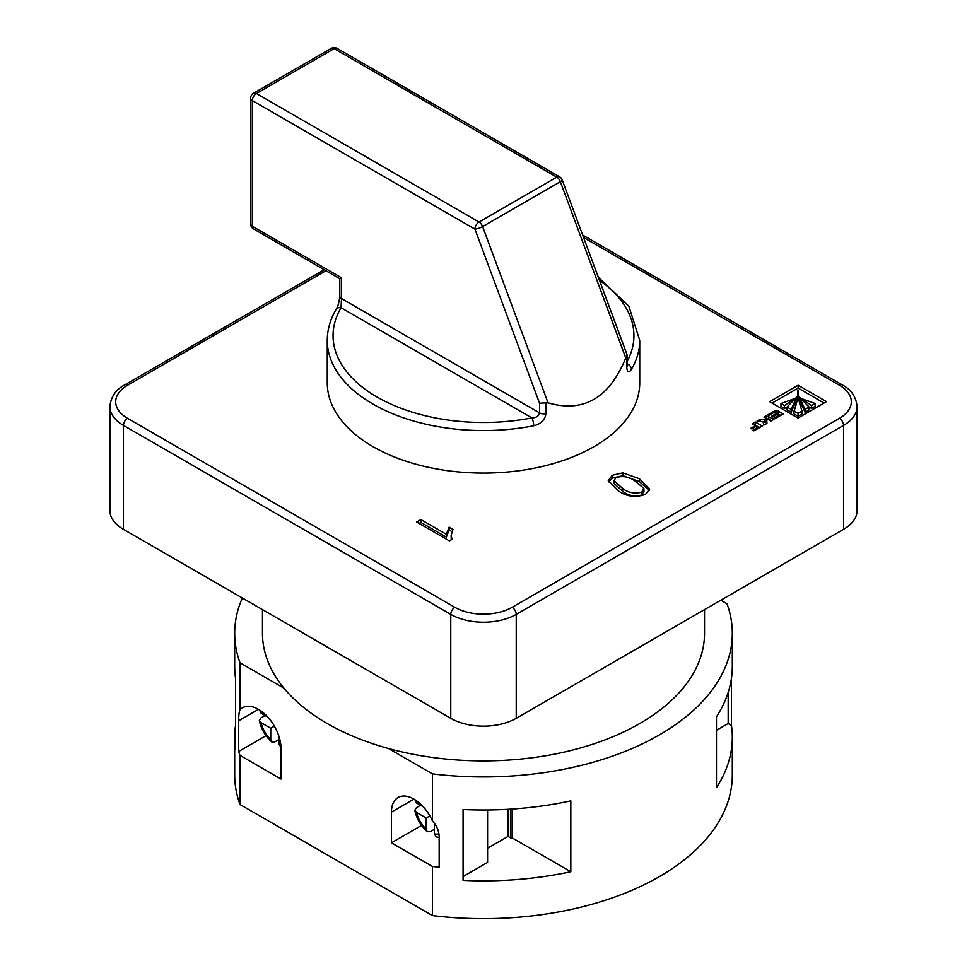 <?xml version="1.0" encoding="UTF-8"?>
<svg xmlns="http://www.w3.org/2000/svg" width="967" height="967" viewBox="0 0 967 967"><rect width="100%" height="100%" fill="white"/><g stroke="black" fill="none" stroke-linecap="round" stroke-linejoin="round"><path stroke-width="1.45" d="M631.439 369.358C628.828 373.238 627.245 372.44 626.701 366.989L626.701 356.219L625.77 357.947C609.234 398.174 583.319 413.127 548.035 402.828L545.968 402.828L545.968 413.598C544.989 419.932 540.904 423.993 533.711 425.782A5.79 1.523 -101.1 0 0 531.85 417.889A150.441 86.861 0 0 1 377.118 397.062A150.441 86.861 0 0 1 341.037 307.724L341.52 298.549L539.562 412.897C538.679 416.197 536.105 417.853 531.85 417.889L341.037 307.724A5.79 4.472 -149.5 0 0 336.057 309.525L336.057 309.525C330.243 319.424 327.317 329.699 327.269 340.372L327.269 382.896A156.231 90.197 0 0 0 373.032 446.669A156.231 90.197 0 0 0 543.285 466.227A156.231 90.197 0 0 0 639.731 382.896L639.731 340.372A156.231 90.197 180 0 1 631.439 369.358A5.79 4.472 -149.5 0 0 627.184 363.918M704.532 609.609L704.532 633.288A221.032 127.608 180 0 1 388.48 748.506A221.032 127.608 180 0 1 327.209 723.521A221.032 127.608 180 0 1 283.935 688.141A221.032 127.608 180 0 1 262.468 633.288L262.468 609.609M767.012 418.856L764.8 419.618L760.122 419.291L756.98 421.104L763.036 421.624L763.785 425.142L766.964 423.316L766.722 420.319L768.136 419.509L770.868 421.08L773.89 419.34L766.275 415.737L763.942 417.079L767.012 418.856L767.012 420.149M766.493 423.582L766.722 420.319M762.298 426.024L755.372 422.035L752.35 423.776L755.493 425.589L750.718 428.345L751.722 428.925L756.508 426.169L758.237 427.16L752.918 430.23L753.97 430.835L762.298 426.024M798.101 385.229L769.635 401.668L798.041 418.07L826.507 401.631L798.101 385.229L798.101 388.069L772.089 403.082M622.821 472.839L639.417 478.738L649.631 489.097L645.509 494.379C635.549 497.86 626.519 496.687 618.433 490.861L608.231 480.49L612.365 475.232L622.821 472.839L622.821 475.667L639.417 481.578L639.417 478.738M776.38 413.477L771.509 416.293L772.609 416.922L777.48 414.118L779.112 415.061L773.769 418.143L774.869 418.771L783.197 413.973L778.121 411.035A4.448 2.563 0 0 0 776.803 410.516L775.437 410.443L767.943 414.77L768.995 415.387L774.337 412.293L776.38 413.477L776.38 414.746M449.413 540.891L416.68 521.999L420.875 519.581L446.379 534.304L449.111 527.16L452.979 529.384L451.142 535.561L452.109 539.332L449.413 540.891M235.537 725.431A248.809 143.648 -0 0 0 234.691 737.229A248.809 143.648 -0 0 0 235.537 749.026L235.537 678.157A248.809 143.648 180 0 1 234.691 666.36L234.691 633.288A248.809 143.648 180 0 1 242.33 597.981M731.463 678.157L731.463 725.431A248.809 143.648 180 0 1 732.309 737.229L732.309 775.014A248.809 143.648 180 0 1 432.418 915.604L239.997 804.508A248.809 143.648 180 0 1 234.691 775.014L234.691 737.229M239.997 804.508L239.997 755.372A248.809 143.648 180 0 1 238.68 751.48L238.68 720.778C238.68 715.29 239.115 711.639 239.997 709.838L239.997 662.77A248.809 143.648 180 0 1 234.691 633.288M720.802 600.217L727.003 603.795A248.809 143.648 180 0 1 732.309 633.288A248.809 143.648 180 0 1 432.418 773.878L388.48 748.506M463.072 809.524A248.809 143.648 0 0 0 570.82 800.869L570.82 871.738A248.809 143.648 180 0 1 463.072 880.381L463.072 809.524M732.309 737.229A248.809 143.648 180 0 1 716.474 787.634L716.474 716.777A248.809 143.648 0 0 0 732.309 666.36L732.309 633.288M413.949 799.117L391.442 812.099A31.826 18.373 60 0 1 398.029 797.533A31.826 18.373 60 0 1 432.418 820.935L432.418 773.878M432.418 820.935C436.758 825.745 439.006 830.943 439.163 836.528L439.163 867.23A248.809 143.648 180 0 1 432.418 866.468L432.418 915.604M487.586 809.983L487.586 862.419L463.072 876.586M434.401 829.287L430.315 831.656L427.16 831.705L426.217 829.13L426.217 818.009L416.584 812.449L414.831 810.346L416.451 807.65L420.548 805.281M434.401 823.376L434.401 833.856L436.057 836.83L439.163 837.47M423.316 806.889L416.584 802.997L414.928 799.709M278.931 739.525L274.833 741.894L271.679 741.943L270.748 739.368L270.748 728.248L274.386 726.144M270.748 728.248L261.114 722.687L259.349 720.584L260.969 717.889L265.067 715.52M259.458 709.947L261.114 713.235L267.847 717.127M278.931 736.322L278.931 744.094L280.95 747.177M123.45 529.348L450.767 718.324L450.767 614.383L123.45 425.407L123.45 529.348A46.295 26.725 180 0 1 109.887 510.455L109.887 406.515A46.295 26.725 180 0 0 123.45 425.407A5.79 3.336 120 0 1 127.547 418.324L454.865 607.3A40.505 23.389 0 0 0 512.135 607.3L839.453 418.324A40.505 23.389 0 0 0 839.453 385.253L583.585 237.531M516.233 718.324L843.55 529.348L843.55 425.407L516.233 614.383L516.233 718.324A46.295 26.725 180 0 1 450.767 718.324M582.666 235.041L842.354 384.963C851.105 389.483 856.025 396.675 857.113 406.515L857.113 510.455A46.295 26.725 180 0 1 843.55 529.348M283.935 688.141L239.997 662.77M239.997 755.372L280.974 779.039L280.974 748.325A31.826 18.373 -120 0 0 267.085 716.293A31.826 18.373 -120 0 0 242.56 707.771A31.826 18.373 -120 0 0 239.997 709.838M391.442 812.099L391.442 842.813L432.418 866.468M626.701 356.219L627.112 354.792L562.19 179.862A5.79 5.79 0 0 0 559.651 176.864A5.79 3.336 120 0 0 556.762 177.154L334.159 48.64L256.424 93.521L479.028 222.035L556.762 177.154A5.79 3.336 -120 0 1 560.352 181.687A5.79 1.33 -20.4 0 0 562.19 179.862M625.77 357.947L560.352 181.687L482.618 226.568A5.79 1.33 159.6 0 1 474.93 229.119L252.327 100.604L252.327 226.278L341.52 277.771L340.299 278.46M545.968 402.828L539.562 403.251L474.93 229.119A5.79 3.336 120 0 1 479.028 222.035A5.79 3.336 -120 0 1 482.618 226.568L548.035 402.828M266.01 735.706L238.68 751.48M421.491 825.467L391.442 842.813M429.856 815.906L426.217 818.009M512.135 809.053L512.135 837.857L570.82 871.738M512.135 837.857L510.503 837.857L510.503 809.161M487.586 848.252L508.05 836.431L510.503 837.857M716.474 730.266L728.175 723.521L728.175 692.445M728.175 723.521L731.463 725.431M508.05 836.431L508.05 809.306M639.417 481.578L649.377 490.511M608.485 481.929L612.365 478.073L612.365 475.232M612.365 478.073L622.821 475.667M641.786 495.007L641.786 492.167L643.889 488.359L635.234 481.179C629.843 476.864 623.485 475.619 616.136 477.42L613.985 480.526L613.985 483.367L622.639 491.272C628.054 495.6 634.437 496.845 641.786 495.007L643.889 491.2M643.986 491.998L643.889 488.359M622.639 491.272L622.639 488.444C628.054 492.759 634.437 494.004 641.786 492.167M613.985 480.526L622.639 488.444M780.744 415.387L778.121 413.876A4.448 2.563 0 0 0 776.803 413.344L775.764 413.199M779.112 416.33L779.112 415.061M419.134 523.413L420.875 522.41L420.875 519.581M420.875 522.41L446.379 537.132L446.379 534.304M446.379 537.132L449.111 529.989L449.111 527.16M449.111 529.989L451.891 531.596M451.142 535.561L451.263 539.828M824.053 403.046L798.101 388.069M809.101 407.155L811.603 408.425L815.181 406.358L815.181 403.517L801.583 398.622L811.603 405.584L815.181 403.517M799.443 400.072L799.443 397.244L799.443 400.072L805.015 412.22L809.101 409.863L809.101 407.034L799.467 397.159L805.015 409.392L809.101 407.034M793.98 411.035L793.98 413.876L798.065 416.233L802.151 413.876L802.151 411.035C799.334 404.206 798.077 397.244 798.367 390.16L797.763 390.185C798.053 397.268 796.796 404.218 793.98 411.035L798.065 413.392L802.151 411.035M787.041 407.034L787.041 409.863L791.127 412.22L796.699 400.072L796.663 397.159L787.041 407.034L791.127 409.392L796.699 397.244L796.699 400.072M784.539 408.425L784.539 405.584L794.56 398.622L780.961 403.517L780.961 406.358L784.539 408.425L787.041 407.155M780.961 403.517L784.539 405.584M791.127 412.22L791.127 409.392M798.065 416.233L798.065 413.392M805.015 412.22L805.015 409.392M811.603 408.425L811.603 405.584M758.237 428.381L758.237 427.16M755.493 426.749L755.493 425.589M759.844 427.45L754.816 425.19M755.372 424.864L755.372 422.035M766.275 418.433L766.275 415.737M771.436 420.754L768.813 419.243L768.813 416.414M768.813 419.243L766.275 418.566M760.122 421.322L760.122 419.291M766.468 422.011L763.193 422.337M764.8 422.458L764.8 419.618M766.202 422.168L766.202 419.327M533.711 425.782A156.231 90.197 180 0 1 373.032 404.146A156.231 90.197 180 0 1 327.269 340.372M325.915 270.724L127.547 385.253A40.505 23.389 0 0 0 127.547 418.324M416.584 812.449A20.247 11.689 -120 0 0 426.217 829.13M434.401 833.856A20.247 11.689 -120 0 0 438.958 833.82M417.26 801.305A20.247 11.689 -120 0 0 416.584 802.997M261.114 722.687A20.247 11.689 -120 0 0 270.748 739.368M261.779 711.543A20.247 11.689 -120 0 0 261.114 713.235M278.931 744.094A20.247 11.689 -120 0 0 280.732 744.36M545.968 413.598A5.79 3.336 180 0 1 539.562 412.897L539.562 403.251M341.52 277.771L341.52 298.549A5.79 3.336 180 0 1 339.816 296.192L339.816 296.192C338.631 306.321 336.903 307.349 336.057 309.525M627.184 361.392A150.441 86.861 0 0 0 599.467 280.321M857.113 406.515A46.295 26.725 180 0 1 843.55 425.407A5.79 3.336 -120 0 0 839.453 418.324M512.135 607.3A5.79 3.336 -120 0 1 516.233 614.383A46.295 26.725 180 0 1 450.767 614.383A5.79 3.336 120 0 1 454.865 607.3M626.701 366.989A5.79 3.336 0 0 0 627.184 365.647L626.991 366.505M337.06 48.35A5.79 3.336 120 0 0 334.159 48.64A5.79 3.336 -120 0 0 331.27 48.35A5.79 5.79 0 0 1 337.06 48.35L559.651 176.864M253.535 93.231A5.79 5.79 0 0 0 250.634 98.247A5.79 3.336 180 0 0 252.327 100.604A5.79 3.336 120 0 1 256.424 93.521A5.79 3.336 -120 0 0 253.535 93.231L331.27 48.35M253.535 228.925A5.79 3.336 120 0 1 252.327 226.278A5.79 3.336 180 0 1 250.634 223.909A5.79 5.79 0 0 0 253.535 228.925L339.816 278.75L339.816 296.192M258.467 709.355L238.68 720.778M775.437 412.933L775.437 410.443M775.764 413.127L775.764 410.371M776.803 413.344L776.803 410.516M778.121 413.876L778.121 411.035M794.596 400.048L794.596 398.791M801.546 400.048L801.546 398.791M127.547 385.253A5.79 3.336 -120 0 0 124.646 384.963L324.223 269.745M842.354 384.963A5.79 3.336 120 0 0 839.453 385.253M414.819 810.346C416.644 818.795 420.754 825.915 427.16 831.705M639.731 340.372L628.852 306.164L598.368 277.348M627.184 355.155L627.184 365.647M250.634 98.247L250.634 223.909M259.349 720.584C261.163 729.033 265.272 736.153 271.679 741.943M794.62 400L794.62 398.718M801.51 400L801.51 398.718M766.468 423.764L766.468 420.935M124.646 384.963C115.895 389.483 110.975 396.675 109.887 406.515"/></g></svg>
